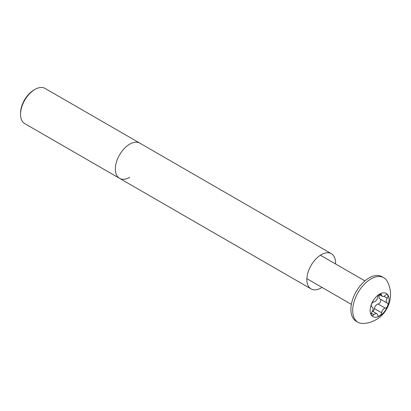<?xml version="1.0" encoding="UTF-8"?>
<svg xmlns="http://www.w3.org/2000/svg" width="411" height="411" viewBox="0 0 411 411"><rect width="100%" height="100%" fill="white"/><g stroke="black" fill="none" stroke-linecap="round" stroke-linejoin="round"><path stroke-width="0.62" d="M20.55 114.315L20.55 113.21A18.957 10.943 -60 0 1 33.954 89.988L34.914 89.439A20.314 11.729 120 0 0 20.55 114.315A20.314 11.729 120 0 0 24.758 123.613L119.55 178.338A20.314 11.729 120 0 0 129.706 177.331M129.706 144.163A20.314 11.729 120 0 0 116.436 162.062A20.314 11.729 120 0 0 119.55 178.338A20.314 11.729 -60 0 1 116.436 162.062A20.314 11.729 -60 0 1 129.706 144.163A20.314 11.729 -60 0 1 139.863 143.156A20.314 11.729 120 0 0 129.706 144.163M322.003 287.407A20.314 11.729 -60 0 1 321.207 287.895A20.314 11.729 -60 0 1 311.05 288.902A20.314 11.729 -60 0 1 307.937 272.627A20.314 11.729 -60 0 1 321.207 254.728A20.314 11.729 -60 0 1 331.364 253.721L45.066 88.432A20.314 11.729 120 0 0 34.914 89.439L33.954 89.988M331.364 253.721A20.314 11.729 -60 0 1 335.546 263.954M372.839 311.384A2.815 1.629 120 0 0 374.4 308.589A3.869 2.235 -60 0 1 377.098 304.371A3.869 2.235 -60 0 1 378.079 304.012A2.815 1.629 120 0 0 380.37 301.946A2.815 1.629 120 0 0 380.406 299.177M384.28 308.517A3.869 2.235 -60 0 1 385.261 308.158A2.815 1.629 120 0 0 387.645 305.887A2.815 1.629 120 0 0 387.383 303.159A2.815 1.629 120 0 0 387.229 303.087A3.869 2.235 -60 0 1 387.013 302.989A3.869 2.235 -60 0 1 387.229 298.186A2.815 1.629 120 0 0 387.383 294.682A2.815 1.629 120 0 0 385.975 294.821A2.815 1.629 120 0 0 385.261 295.386A3.869 2.235 -60 0 1 382.348 296.352A3.869 2.235 -60 0 1 381.583 295.057A2.815 1.629 120 0 0 381.023 294.112A2.815 1.629 120 0 0 379.615 294.25A2.815 1.629 120 0 0 377.647 297.328A3.869 2.235 -60 0 1 373.969 301.905A2.815 1.629 120 0 0 373.255 302.162A2.815 1.629 120 0 0 371.416 304.649A2.815 1.629 120 0 0 371.847 306.904A2.815 1.629 120 0 0 372.001 306.976A3.869 2.235 -60 0 1 372.212 307.074A3.869 2.235 -60 0 1 372.001 311.882A2.815 1.629 120 0 0 371.847 315.386A2.815 1.629 120 0 0 373.969 314.682A3.869 2.235 -60 0 1 374.945 313.906A3.869 2.235 -60 0 1 376.877 313.716A3.869 2.235 -60 0 1 377.647 315.011A2.815 1.629 120 0 0 378.207 315.951A2.815 1.629 120 0 0 380.226 315.345A2.815 1.629 120 0 0 381.583 312.735A3.869 2.235 -60 0 1 384.28 308.517M379.615 315.977A13.404 7.742 -60 0 1 370.136 310.505A13.404 7.742 -60 0 1 379.615 294.086A13.404 7.742 -60 0 1 389.094 299.557A13.404 7.742 -60 0 1 379.615 315.977M363.324 323.472A25.729 14.853 -60 0 1 358.038 322.281A25.729 14.853 -60 0 1 354.092 301.669A25.729 14.853 -60 0 1 370.902 278.997A25.729 14.853 -60 0 1 383.766 277.718A25.729 14.853 -60 0 1 387.439 281.705C394.539 295.35 388.816 312.545 375.978 319.743C372.083 321.983 367.866 323.226 363.324 323.472M383.766 277.718L381.942 276.67A25.729 14.853 120 0 0 369.083 277.944A25.729 14.853 120 0 0 352.273 300.616A25.729 14.853 120 0 0 356.219 321.232L358.038 322.281M380.047 298.941A3.869 2.235 -60 0 1 379.836 298.843A3.869 2.235 -60 0 1 379.62 294.779M378.079 304.012L385.261 308.158M371.708 306.806L372.001 306.976M383.987 296.31L387.229 298.186M379.923 294.101L381.583 295.057M371.395 313.192L373.969 314.682M374.4 308.589L381.583 312.735M119.55 178.338L311.05 288.902M372.423 311.142L376.877 313.716M306.863 278.668L351.374 304.361M320.405 255.216L364.911 280.908M379.836 298.843L387.013 302.989M379.204 294.538L382.348 296.352M371.636 306.74L372.212 307.074"/></g></svg>
